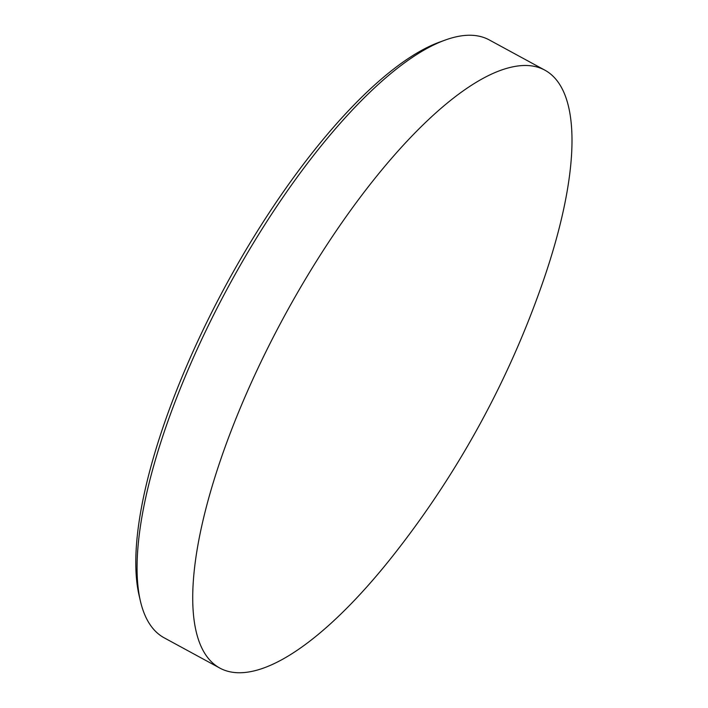 <?xml version="1.0" encoding="UTF-8"?>
<svg xmlns="http://www.w3.org/2000/svg" width="708" height="708" viewBox="0 0 708 708"><rect width="100%" height="100%" fill="white"/><g stroke="black" fill="none" stroke-linecap="round" stroke-linejoin="round"><path stroke-width="1.06" d="M544.903 70.18L489.29 39.94A340.283 111.342 118.5 0 0 454.819 37.143A340.283 111.342 118.5 0 0 445.359 40.011A340.283 111.342 118.5 0 0 228.914 285.687A340.283 111.342 118.5 0 0 140.361 600.906A340.283 111.342 118.5 0 0 164.176 637.82L219.79 668.06A340.283 111.342 -61.5 0 1 242.384 403.02A340.283 111.342 -61.5 0 1 510.424 67.384A340.283 111.342 -61.5 0 1 544.903 70.18A340.283 111.342 -61.5 0 1 543.682 279.695A937.781 937.781 0 0 1 394.984 553.152A340.283 111.342 -61.5 0 1 254.261 670.857A340.283 111.342 -61.5 0 1 219.79 668.06M140.361 600.906L139.06 595.278A335.672 109.837 -61.5 0 1 184.841 370.249A335.672 109.837 -61.5 0 1 439.925 41.984L445.359 40.011"/></g></svg>
